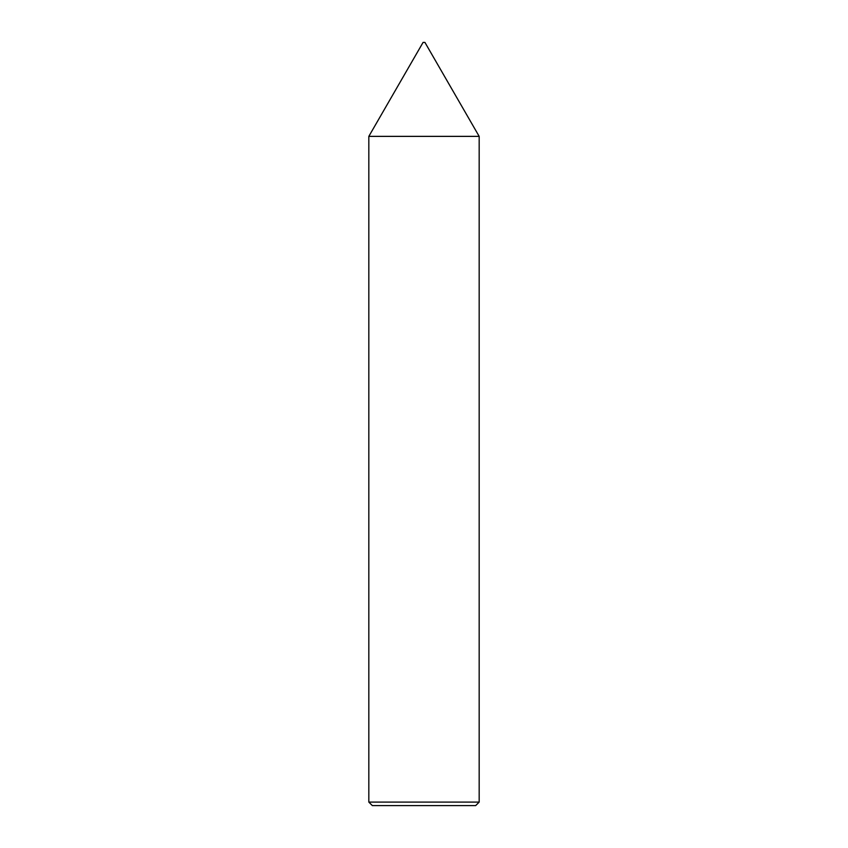 <?xml version="1.0" encoding="UTF-8"?>
<svg xmlns="http://www.w3.org/2000/svg" width="848" height="848" viewBox="0 0 848 848"><rect width="100%" height="100%" fill="white"/><g stroke="black" fill="none" stroke-linecap="round" stroke-linejoin="round"><path stroke-width="0.64" stroke-dasharray="4.24 3.18" d="M479.173 802.091L368.827 802.091M479.173 136.369L368.827 136.369M372.336 805.6L475.664 805.6M424.922 42.4L423.078 42.4"/><path stroke-width="1.27" d="M423.078 42.4L424.922 42.4L479.173 136.369L368.827 136.369L423.078 42.4M479.173 802.091L475.664 805.6L372.336 805.6L368.827 802.091L479.173 802.091L479.173 136.369M368.827 802.091L368.827 136.369"/></g></svg>
